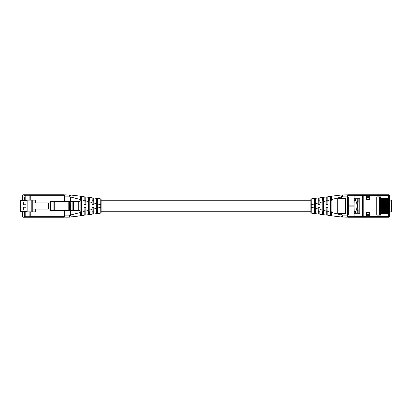 <?xml version="1.0" encoding="UTF-8"?>
<svg xmlns="http://www.w3.org/2000/svg" width="412" height="412" viewBox="0 0 412 412"><rect width="100%" height="100%" fill="white"/><g stroke="black" fill="none" stroke-linecap="round" stroke-linejoin="round"><path stroke-width="0.62" d="M80.124 200.232L81.344 200.232L81.329 211.948L80.124 211.768M84.192 199.753L84.151 200.232L85.773 200.232L85.794 196.972L85.861 204.079L85.284 204.656L84.64 204.656L84.063 204.079L84.192 196.694L84.063 204.079M88.58 200.232L89.806 200.232L89.79 211.953L89.213 212.103L89.79 211.948L89.79 214.528L88.554 214.673L88.554 197.327L85.794 196.972M85.732 196.9L92.175 197.75L92.046 204.079L92.175 199.753L92.128 200.232L93.751 200.232M96.264 200.232L97.49 200.052L96.913 199.897L97.49 200.052L97.49 211.948L96.913 212.103L97.49 211.948L97.49 213.514L96.274 213.668L96.279 211.948L96.856 212.103L96.279 211.948L96.279 200.052L96.856 199.897L96.279 200.052L96.279 198.327L96.274 213.668L93.709 214.044L93.812 207.921L93.751 213.998M101.11 200.232L206 200.232L206 206L206 200.232L310.89 200.232M310.89 211.768L206 211.768L206 206L206 211.768L101.11 211.768L101.11 212.7L101.11 199.274L100.775 198.919L97.49 198.486L97.49 213.514L100.775 213.081L100.734 207.241L97.649 208.034M71.255 195.082L64.586 194.85L64.586 201.149M64.586 210.851L64.586 217.15L69.242 217.15L64.586 217.047M30.251 195.35L29.885 195.35M30.251 216.65L29.885 216.65L30.251 216.65M64.586 196.715L64.107 196.483L64.107 201.154M64.107 210.846L64.107 215.517L64.586 215.285M30.251 195.736L29.885 195.736L29.885 194.773L23.35 194.773A0.963 0.963 0 0 0 22.387 195.736L22.387 200.134M25.791 194.773L25.791 195.736L29.885 195.736L29.885 200.134M29.885 211.866L29.885 216.264L30.251 216.264M30.251 211.866L30.251 217.227L29.885 217.227L29.885 216.264L25.791 216.264L25.791 217.227L25.312 217.227A0.963 0.963 0 0 1 24.349 216.264A0.963 0.963 0 0 0 24.55 216.851M64.107 196.483L64.107 194.773L30.251 194.773L30.251 200.134M64.107 215.517L64.107 217.227L30.251 217.227M30.251 216.748L29.885 216.748M30.251 194.773L29.885 194.773M29.885 195.252L30.251 195.252M22.387 211.866L22.387 216.264A0.963 0.963 0 0 0 23.35 217.227L25.312 217.227A0.963 0.963 0 0 1 24.349 216.264L25.791 216.264L25.791 211.866L24.349 211.866L24.349 216.264C24.751 217.062 25.075 217.382 25.312 217.227M29.885 217.227L25.791 217.227M24.349 196.869L24.349 200.134L25.791 200.134L25.791 195.736L24.349 195.736A0.963 0.963 0 0 1 24.416 195.381M25.312 194.773A0.963 0.963 -90 0 0 24.349 195.736L25.312 194.773A0.963 0.963 0 0 0 24.957 194.84M21.944 200.134L20.986 200.134A0.386 0.386 0 0 0 20.6 200.52L20.6 211.48A0.386 0.386 0 0 0 20.986 211.866A0.386 0.386 0 0 1 20.6 211.48L21.944 211.48L21.944 200.134L32.769 200.134L32.769 202.972L34.989 202.972L34.989 209.028L48.343 209.028L48.343 202.972L34.989 202.972M35.72 202.972L35.72 200.134L32.769 200.134M35.72 209.028L35.72 211.866L20.986 211.866M50.429 209.028L48.343 209.028M32.769 211.866L32.769 209.028L34.989 209.028M50.429 202.972L48.343 202.972M20.986 200.134A0.386 0.386 0 0 0 20.6 200.52L27.135 200.52L25.74 200.134M27.135 200.52L27.135 211.48L25.74 211.866M31.806 211.866L31.806 200.134M26.038 204.749L23.35 204.749L23.35 202.06L26.038 202.06L26.038 204.749M26.038 207.251L26.038 209.94L23.35 209.94L23.35 207.251L26.038 207.251M32.769 209.028L32.769 202.972M72.126 210.867L50.815 210.79L50.429 210.408L50.815 210.795L79.578 210.903L72.126 210.867L72.126 201.133L50.815 201.21L50.434 201.545M68.031 210.841L68.191 210.46L69.463 210.465L69.463 201.535L70.735 201.52L70.576 201.138M69.134 201.149A0.386 0.324 -90.8 0 1 69.463 201.535L68.191 201.54L68.031 201.159M54.58 201.21L54.734 201.592L50.429 201.592L50.815 201.21L50.429 201.592L50.429 210.408L50.815 210.795L50.8 210.408L54.734 210.408L54.58 210.79M77.08 201.102L50.815 201.205L50.8 210.408L50.434 210.455M77.08 210.898L64.586 210.903M70.576 210.862L70.735 201.52L73.444 201.509L73.367 201.128L72.126 201.133M64.586 201.097L79.578 201.097L79.964 201.483L78.27 201.504L78.192 201.118L73.367 201.128M73.367 210.872L73.444 210.491L69.463 210.465L69.134 210.851M78.192 210.882L78.27 210.496L79.943 210.511L79.562 210.898L79.943 210.511L80.139 215.806L80.139 200.052L81.329 200.052L80.752 199.897L80.752 196.261L81.401 196.4L81.401 215.6L80.752 215.739L80.752 212.103L80.139 211.948L80.716 212.103L80.752 215.739M78.234 210.903L70.102 210.903L70.117 215.115M69.237 217.047L71.261 217.016L69.242 217.15M80.716 215.744L80.139 215.806M85.768 211.943L84.151 211.768L84.192 215.306L71.261 217.016M84.192 215.306L84.063 207.921L84.64 207.344L85.284 207.344L85.861 207.921L85.794 215.028L85.835 207.921L85.263 207.344M84.192 212.247L84.089 207.921L84.64 207.344M84.64 204.656L84.089 204.079M85.732 199.753L85.835 204.079L85.263 204.656M89.806 211.768L88.595 211.948L88.595 200.047L89.172 199.897L88.595 200.052L88.554 197.327M88.595 197.312L89.172 197.379L89.172 199.897L89.79 200.052L89.213 199.897L89.172 197.379M88.595 211.948L89.172 212.103L88.595 211.948L88.595 214.688M80.752 212.103L81.329 211.948L80.752 212.103M89.213 197.384L89.826 197.492L89.79 214.528M92.175 199.753L92.175 197.75M92.643 204.656L92.067 204.079L92.643 204.656M97.49 200.052L97.49 198.486L93.751 198.002L93.838 204.079L93.261 204.656L92.623 204.656M93.745 200.057L93.812 204.079L93.241 204.656M93.751 198.002L100.775 198.893L100.734 204.759L97.649 203.966M93.709 199.753L93.709 197.956M97.505 211.768L96.279 211.948M92.046 209.476L92.175 214.25L92.067 207.921L92.046 209.476L89.96 210.017M93.838 207.921L93.261 207.344L92.623 207.344L92.046 207.921L92.643 207.344M93.241 207.344L93.812 207.921M93.745 211.943L92.128 211.768L92.175 212.247M96.856 198.393L96.856 199.897L96.913 198.404M96.913 213.596L96.856 212.103L96.856 213.607M85.732 215.1L92.175 214.25M89.213 214.616L89.172 212.103L89.172 214.621M93.709 214.044L100.775 213.107L101.11 212.726L101.11 204.759L100.734 204.759L100.734 207.241L101.11 207.241M100.775 213.107L101.11 212.726M101.11 199.274L100.775 198.893M80.752 196.261L80.716 199.897L80.139 200.052L80.139 196.194L80.716 196.256M69.515 195.999L69.463 194.953L64.586 194.953M69.463 194.953L71.06 195.061L69.726 196.421M71.261 194.984L84.192 196.694M80.139 196.194L71.049 195.056M70.735 215.301L69 215.589L70.189 215.115L69.556 215.914L70.782 215.574C71.25 216.47 71.333 216.923 71.029 216.944M69.463 217.047L69.556 215.914M80.062 196.225L79.964 201.483L79.562 201.102L78.192 201.118M327.937 204.079L327.334 204.656L327.937 204.079L327.937 200.469L330.496 199.81L330.599 196.4L331.861 196.194L331.861 200.052L331.284 199.897L331.876 200.232L330.656 200.232M327.849 200.232L326.227 200.232M323.405 200.052L323.405 214.688L323.446 197.327L323.405 200.052L322.828 199.897L323.42 200.232L322.194 200.232M326.737 204.656L326.165 204.079L326.268 196.9L319.825 197.75L319.872 200.232L318.255 200.057M318.255 211.943L318.291 214.044L315.144 213.607L315.144 212.103L315.721 211.948L315.721 213.673L315.726 198.332L315.721 211.948L314.511 211.948L314.511 200.052L315.736 200.232L314.495 200.232M354.351 197.899L354.068 203.894M356.941 204.553L356.735 203.368M356.534 202.596L355.953 201.035M355.803 200.716L354.351 200.716M368.91 215.306L368.91 214.343L366.407 214.343L366.407 215.306L368.91 215.306L368.91 216.362L366.407 216.362L366.407 217.227L354.068 217.222L354.068 216.362L347.893 216.362L347.491 214.554L347.491 206.098L354.068 206.098L354.068 216.362M354.351 211.284L355.803 211.284M355.953 210.965L356.622 209.1M356.746 208.596L356.941 207.447M354.068 208.106L354.351 214.101M357.256 200.098L357.93 200.098L357.93 201.442L357.256 201.442L357.256 198.754L355.273 198.754L355.273 199.748L355.839 200.793C357.395 204.254 357.395 207.725 355.839 211.207L355.273 212.252L355.273 213.246L357.256 213.246L357.256 210.558L357.93 210.558L357.93 211.902L357.256 211.902M347.893 196.503L347.893 195.638L354.068 195.638L354.068 205.902L347.491 205.902L347.491 197.446L348.356 197.446L347.893 196.503L347.491 197.446M347.491 214.554L348.356 214.554L348.356 206.098M354.068 214.101L359.794 214.101L359.794 197.899L354.068 197.899M382.115 216.748L369.657 216.65L388.65 216.65L369.657 216.65L369.657 212.613L366.392 212.613L366.392 216.65L363.08 216.65L363.157 195.736L366.392 195.736L366.407 195.35L362.287 195.35L362.2 195.736L362.581 196.117L362.581 215.883L362.287 216.65L354.068 216.65L362.2 216.65L362.2 216.264L354.068 216.264M347.893 196.483L347.414 196.715L347.79 196.715M347.893 215.517L347.414 215.285L347.79 215.285M368.91 195.35L388.65 195.35L369.657 195.35L369.657 195.736L388.65 195.736L388.65 194.773L388.269 194.773L388.269 195.252L368.91 195.252M363.157 195.736L363.075 195.35L354.068 195.35L362.287 195.35M369.657 216.65L368.91 216.65M363.884 216.65L363.884 216.264L363.157 216.264A0.963 0.963 90 0 1 363.08 216.65L362.287 216.65M347.893 215.497L348.356 214.554M362.581 196.117L363.157 196.117L363.157 215.883L362.581 215.883M359.794 213.246L357.256 213.246M357.256 198.754L358.162 198.754L358.162 202.251C357.575 204.749 357.575 207.251 358.162 209.749L358.162 213.246M359.794 198.754L358.162 198.754M388.65 217.201L388.65 216.264L369.657 216.264M389.613 216.264L389.613 198.599L380.77 198.599L380.77 196.869L376.753 196.869L376.753 215.131L380.77 215.131L380.77 213.401L388.65 213.401L388.65 216.264L389.613 216.264A0.963 0.963 0 0 1 388.65 217.227L366.407 217.227M366.407 216.748L354.068 216.743M362.699 216.743L362.699 217.222L347.893 217.227L347.893 216.362M358.162 210.939L359.794 210.939M359.794 201.061L358.162 201.061M389.613 198.599L389.613 195.736A0.963 0.963 -0 0 0 388.65 194.773M366.392 195.736L366.392 199.387L369.657 199.387L369.657 195.736M366.407 195.252L362.699 195.252L362.699 194.773L347.893 194.773L347.893 195.638M388.269 217.227L388.269 216.748L368.91 216.748M354.068 195.638L354.068 194.778L388.269 194.773M354.068 195.257L362.699 195.257M389.613 213.401L388.65 213.401M388.65 210.362L389.613 210.362L389.613 209.481L388.65 209.481L388.65 210.362L380.77 210.362L380.77 211.438L389.613 211.438L389.613 211.866L391.014 211.866A0.386 0.386 0 0 0 391.4 211.48L391.4 200.52A0.386 0.386 0 0 0 391.014 200.134L389.613 200.134L389.613 200.562L380.77 200.562L380.77 198.599M388.65 201.638L389.613 201.638L389.613 202.519L380.77 202.519L380.77 201.638L388.65 201.638L388.65 202.519M388.65 203.595L389.613 203.595L389.613 204.481L380.77 204.481L380.77 203.595L388.65 203.595L388.65 204.481M388.65 205.557L389.613 205.557L389.613 206.443L380.77 206.443L380.77 205.557L388.65 205.557L388.65 206.443M388.65 207.519L389.613 207.519L389.613 208.405L380.77 208.405L380.77 207.519L388.65 207.519L388.65 208.405M386.209 194.773L386.688 194.773M368.91 217.227L368.91 216.362M388.65 211.438L388.65 212.324L380.77 212.324L380.77 213.401M388.073 213.401L388.073 212.324M379.076 196.869L379.076 215.131M388.073 199.676L388.073 198.599M389.613 199.676L380.77 199.676M388.073 201.638L388.073 200.562M388.073 203.595L388.073 202.519M388.073 205.557L388.073 204.481M388.073 207.519L388.073 206.443M388.073 209.481L388.073 208.405M388.65 209.481L380.77 209.481L380.77 208.405M388.073 211.438L388.073 210.362M388.65 212.324L389.613 212.324M366.407 195.638L368.91 195.638L368.91 197.657L366.407 197.657L366.407 194.773M368.91 195.638L368.91 194.773M366.407 216.362L366.407 215.306M387.265 213.2L387.265 212.525L387.785 212.525L387.785 213.2L381.059 213.2L381.059 212.525L381.579 212.525L381.579 213.2M379.694 196.869L379.694 215.131L379.694 196.869M381.579 198.8L381.059 198.8L381.059 199.475L382.557 199.475L382.557 198.8L381.579 198.8L381.579 199.475M386.286 198.8L386.286 199.475L387.785 199.475L387.785 198.8L382.557 198.8M380.77 200.562L380.77 201.638M380.77 202.519L380.77 203.595M380.77 204.481L380.77 205.557M380.77 206.443L380.77 207.519M380.77 210.362L380.77 209.481M380.77 212.324L380.77 211.438M382.557 213.2L382.557 212.525L381.579 212.525M382.557 212.525L386.286 212.525L386.286 213.2M387.265 212.525L386.286 212.525M386.286 199.475L382.557 199.475M387.265 201.432L387.265 200.762L387.785 200.762L387.785 201.432L381.059 201.432L381.059 200.762L381.579 200.762L381.579 201.432M387.265 200.762L381.579 200.762M387.265 203.394L387.265 202.725L387.785 202.725L387.785 203.394L381.059 203.394L381.059 202.725L381.579 202.725L381.579 203.394M387.265 202.725L381.579 202.725M387.265 205.356L387.265 204.682L387.785 204.682L387.785 205.356L381.059 205.356L381.059 204.682L381.579 204.682L381.579 205.356M387.265 204.682L381.579 204.682M387.265 207.318L387.265 206.644L387.785 206.644L387.785 207.318L381.059 207.318L381.059 206.644L381.579 206.644L381.579 207.318M387.265 206.644L381.579 206.644M387.265 209.275L387.265 208.606L387.785 208.606L387.785 209.275L381.059 209.275L381.059 208.606L381.579 208.606L381.579 209.275M387.265 208.606L381.579 208.606M387.265 211.238L387.265 210.568L387.785 210.568L387.785 211.238L381.059 211.238L381.059 210.568L381.579 210.568L381.579 211.238M387.265 210.568L381.579 210.568M327.808 215.306L327.937 207.921L327.36 207.344L327.911 207.921L327.808 215.306L340.739 217.016L347.414 217.15L347.414 194.85L340.739 194.984L327.808 196.694L327.911 204.079M341.883 215.131L341.898 213.689L345.395 213.689L345.395 198.311L341.898 198.311L341.883 196.885M341.589 196.885L341.589 198.311L337.706 198.311L337.706 213.689L341.589 213.689L341.594 215.049L332.036 212.587L332.036 199.413L341.811 196.9M341.898 213.689L341.589 213.689M341.589 198.311L341.898 198.311M327.808 212.247L327.839 211.938M326.232 211.943L326.165 207.921L326.737 207.344M323.446 214.673L326.268 215.1L326.268 212.247M326.206 215.028L326.139 211.068L323.575 210.408M327.36 207.344L326.716 207.344L326.139 207.921L326.139 211.068M323.575 201.592L326.139 200.932L326.139 204.079L326.716 204.656L327.36 204.656M330.496 199.81L330.496 212.19L327.937 211.531M326.139 200.932L326.268 196.9M323.405 211.948L322.828 212.103L323.405 211.948M340.951 216.944L331.248 215.739L331.248 212.103L331.876 211.768L330.671 211.948L331.248 212.103L330.671 211.948L330.666 200.083M323.42 211.768L322.194 211.768L322.21 200.052L322.828 199.897L322.828 197.379L323.405 197.312M318.759 204.656L318.188 204.079L318.291 197.956L311.225 198.919L311.266 204.759L314.351 203.966L314.511 198.491L314.511 200.052L315.087 199.897L315.087 198.404M319.825 199.753L319.933 204.656L318.739 204.656L318.162 204.079L318.249 198.002M315.144 213.607L314.511 213.514L314.351 203.966M315.736 211.768L314.495 211.768L314.511 213.514L311.225 213.107L310.89 212.726L310.89 199.274L311.225 198.893L318.291 197.956M319.954 204.656L319.825 197.75M323.405 214.688L322.828 214.621L322.828 212.103L322.21 211.948L322.787 212.103L322.21 211.948L322.174 214.508L322.174 197.492L319.877 197.791M326.268 215.1L319.825 214.25L319.861 211.938M319.825 214.25L319.825 212.247M319.377 207.344L319.954 207.921L319.377 207.344L318.739 207.344L318.162 207.921L318.162 209.018L315.886 208.431M318.291 212.247L318.188 207.921L318.759 207.344M318.249 213.998L318.162 209.018M315.721 200.052L315.144 199.897L315.144 198.393M314.511 211.948L315.087 212.103L315.087 213.596M322.828 197.379L322.174 197.492M322.828 214.621L322.21 214.528M314.351 208.034L311.266 207.241L311.225 213.081L310.89 212.7L310.89 207.241L311.266 207.241L311.266 204.759L310.89 204.759L310.89 199.3L311.225 198.893M318.291 214.044L311.225 213.107M330.671 200.052L331.248 199.897L330.671 200.052L330.671 196.349M327.937 200.469L327.808 196.694M331.248 215.739L330.599 215.6L330.496 212.19M331.284 196.256L331.284 199.897L331.248 196.261M331.861 200.052L331.861 211.948L331.284 212.103L331.284 215.744M341.177 196.22L340.971 195.056L331.861 196.194M340.971 195.056L342.537 194.953L342.444 196.086L341.806 196.885L342.995 196.411L341.265 196.699M347.414 194.953L342.537 194.953M342.485 216.001L342.758 217.15M342.537 217.047L340.94 216.939L342.274 215.579M331.938 215.775L332.036 212.587M331.938 196.225L332.036 199.413M341.218 196.426L342.444 196.086M64.107 195.638L30.251 195.638M30.251 216.362L64.107 216.362M21.944 211.866L21.944 211.48L27.135 211.48M54.734 201.592L68.191 201.54L68.191 210.46L54.734 210.408L54.734 201.592M53.9 210.79L53.9 201.21M73.444 201.509L78.27 201.504L78.27 210.496L73.444 210.491L73.444 201.509M79.943 210.511L79.964 201.483M70.102 201.097L70.117 196.869M69.911 196.869L64.586 196.874M64.586 215.126L70.189 215.131M70.411 215.043L70.411 210.903M70.189 215.1L79.964 212.587M80.062 215.775L71.255 216.918M81.401 215.6L84.125 215.244M84.063 200.469L81.504 199.81M81.504 212.19L84.063 211.531M88.425 210.408L85.861 211.068M85.861 200.932L88.425 201.592M85.794 215.028L88.554 214.673M81.329 215.651L81.329 211.948M92.123 197.791L89.826 197.492M89.79 200.052L89.79 197.472M89.826 214.508L92.123 214.209M92.046 202.524L89.96 201.983M93.838 209.018L96.114 208.431M96.114 203.569L93.838 202.982M84.125 196.756L81.401 196.4M81.329 200.052L81.329 196.349M70.411 201.097L70.406 196.951L79.964 199.413M354.068 195.736L362.2 195.736L362.2 195.35M355.839 213.246L355.839 211.207M355.839 198.754L355.839 200.793M357.256 210.558L357.256 201.442M348.356 205.902L348.356 197.446M366.392 216.264L363.884 216.264L363.884 195.35M389.613 195.736L388.65 195.736L388.65 198.599M388.65 199.676L388.65 200.562M368.91 196.694L366.407 196.694M387.265 199.475L387.265 198.8M380.364 215.131L380.364 196.869M382.557 201.432L382.557 200.762M386.286 200.762L386.286 201.432M382.557 203.394L382.557 202.725M386.286 202.725L386.286 203.394M382.557 205.356L382.557 204.682M386.286 204.682L386.286 205.356M382.557 207.318L382.557 206.644M386.286 206.644L386.286 207.318M382.557 209.275L382.557 208.606M386.286 208.606L386.286 209.275M382.557 211.238L382.557 210.568M386.286 210.568L386.286 211.238M347.414 217.047L342.763 217.047M347.414 215.126L342.084 215.131M341.806 196.869L347.414 196.874M315.886 203.569L318.162 202.982M326.206 196.972L323.446 197.327M319.954 202.524L322.04 201.983M322.21 197.472L322.21 200.052M322.04 210.017L319.954 209.476M319.877 214.209L322.174 214.508M322.787 212.103L322.787 214.616M322.787 197.384L322.787 199.897M330.599 196.4L327.875 196.756M327.875 215.244L330.599 215.6M330.671 211.948L330.671 215.651M331.861 211.948L331.861 215.806M24.349 211.866L24.349 216.264M101.11 199.3L101.11 204.759M327.849 211.768L326.227 211.768M319.872 211.768L318.249 211.768"/></g></svg>
